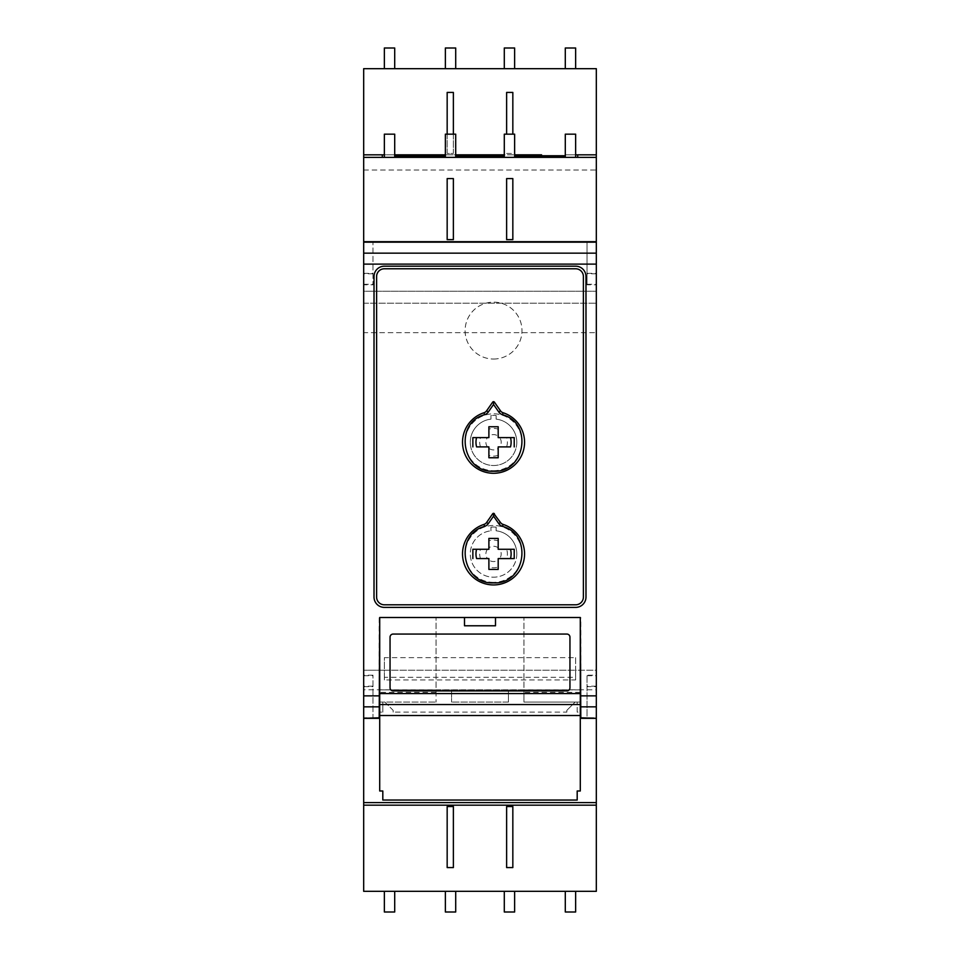 <?xml version="1.0" encoding="UTF-8"?>
<svg xmlns="http://www.w3.org/2000/svg" width="960" height="960" viewBox="0 0 960 960"><rect width="100%" height="100%" fill="white"/><g stroke="black" fill="none" stroke-linecap="round" stroke-linejoin="round"><path stroke-width="0.72" stroke-dasharray="4.8 3.6" d="M384.36 679.944L384.36 670.236L575.64 670.236L575.64 679.944L384.36 679.944L384.36 677.292L575.64 677.292L575.64 679.944M575.64 657.648L575.64 670.236L596.316 670.236L596.316 68.676L363.684 68.676L363.684 291.24L596.316 291.24L363.684 291.24L363.684 332.664L596.316 332.664L363.684 332.664L363.684 303.204L596.316 303.204L363.684 303.204L363.684 689.796L596.316 689.796L596.316 670.236L363.684 670.236L384.36 670.236L384.36 657.648L575.64 657.648L575.64 677.292M363.684 689.796L363.684 891.324L596.316 891.324L596.316 689.796M577.188 800.076L577.188 790.992L580.296 790.992L580.296 718.32L596.316 718.32M363.684 718.32L379.704 718.32L379.704 790.992L382.812 790.992L382.812 800.076M580.296 718.32L580.296 712.116L577.188 712.116L577.188 702.072L575.124 702.072L566.856 710.34L566.856 712.116L393.144 712.116L393.144 710.34L384.876 702.072L382.812 702.072L382.812 712.116L379.704 712.116L379.704 718.32M596.316 686.676L596.316 717.804L587.016 717.804L587.016 675.192L596.316 675.192L596.316 686.676L587.016 686.676M372.984 675.192L363.684 675.192L363.684 717.804L372.984 717.804L372.984 675.192L372.984 717.804L379.188 717.804L379.188 689.88L580.812 689.88L580.812 717.804L587.016 717.804L587.016 675.192M363.684 717.804L363.684 675.192M363.684 284.796L363.684 242.184L363.684 284.796L372.984 284.796L372.984 242.184L372.984 284.796M587.016 284.796L587.016 242.184L587.016 284.796L596.316 284.796L596.316 242.184L580.812 241.68M379.188 241.68L363.684 242.184M445.368 891.324L445.368 912L455.7 912L455.7 891.324L445.368 891.324L455.7 891.324M504.3 891.324L504.3 912L514.632 912L514.632 891.324L504.3 891.324L514.632 891.324M565.296 891.324L565.296 912L575.64 912L575.64 891.324L565.296 891.324L575.64 891.324M394.704 891.324L384.36 891.324L384.36 912L394.704 912L394.704 891.324L384.36 891.324M363.684 805.164L596.316 805.164M506.628 867.576L506.628 806.544L512.832 806.544L512.832 867.576M447.168 867.576L447.168 806.544L453.372 806.544L453.372 867.576M512.832 178.584L512.832 239.616L506.628 239.616L506.628 178.584M447.168 178.584L447.168 239.616L453.372 239.616L453.372 178.584M575.64 157.356L575.64 154.836L565.296 154.836L575.64 154.836L575.64 134.16L565.296 134.16L565.296 157.056L514.632 157.056L514.632 134.16L504.3 134.16L504.3 154.836L514.632 154.836L504.3 154.836L504.3 157.056L455.7 157.056L455.7 154.836L445.368 154.836L455.7 154.836L455.7 134.16L445.368 134.16L445.368 157.056L394.704 157.056L394.704 134.16L384.36 134.16L384.36 154.836L394.704 154.836L384.36 154.836L384.36 157.356M577.704 157.38L577.704 154.836L596.316 154.836M453.372 92.424L453.372 153.456L447.168 153.456L447.168 92.424M447.168 134.16L447.168 153.456L453.372 153.456L453.372 134.16M506.628 134.16L506.628 92.424M512.832 92.424L512.832 134.16M506.628 153.456L512.832 153.456L506.628 153.456M514.632 68.676L514.632 48L504.3 48L504.3 68.676L514.632 68.676L504.3 68.676M455.7 68.676L455.7 48L445.368 48L445.368 68.676L455.7 68.676L445.368 68.676M394.704 68.676L394.704 48L384.36 48L384.36 68.676L394.704 68.676L384.36 68.676M565.296 68.676L575.64 68.676L575.64 48L565.296 48L565.296 68.676L575.64 68.676M363.684 170.016L596.316 170.016M382.296 154.836L382.296 157.38M382.812 712.116L382.812 702.072L379.704 702.072L379.704 617.508L464.496 617.508L464.496 625.776L495.504 625.776L495.504 617.508L580.296 617.508L580.296 712.116M577.188 712.116L577.188 702.072L580.296 702.072L523.944 702.072L523.944 617.508L523.944 689.88L580.296 689.88M566.856 712.116L566.856 710.34L575.124 702.072L523.944 702.072L523.944 689.88L436.056 689.88L436.056 617.508L436.056 702.072L436.056 689.88L379.704 689.88M580.296 617.508L523.944 617.508L580.812 617.508L580.812 689.88M379.188 242.184L580.812 242.184M510.492 549.264L498.192 549.264L498.192 538.416L488.892 538.416L488.892 549.264L476.604 549.264M514.224 551.376L514.224 549.264L512.412 549.264M476.604 558.576L488.892 558.576L488.892 569.424L498.192 569.424L498.192 558.576L510.492 558.576M474.708 549.264L472.86 549.264L472.86 551.376M472.86 556.512L472.86 558.576M514.224 558.576L514.224 556.512M503.112 524.412A31.02 31.02 0 0 1 518.64 572.148A31.02 31.02 0 0 1 468.444 572.148A31.02 31.02 0 0 1 483.972 524.412M486.612 522.468L492.696 513.768M494.388 513.768L500.472 522.468M503.112 412.752A31.02 31.02 0 0 1 518.64 460.488A31.02 31.02 0 0 1 468.444 460.488A31.02 31.02 0 0 1 483.972 412.752M486.612 410.796L492.696 402.108M494.388 402.108L500.472 410.796M508.428 702.072L508.428 689.88L508.428 702.072L451.572 702.072L508.428 702.072M393.144 712.116L393.144 710.34L384.876 702.072L436.056 702.072L379.704 702.072L379.704 712.116M451.572 689.88L451.572 702.072L451.572 689.88M566.856 690.912A3.096 3.096 -0 0 0 569.952 687.816L569.952 637.152A3.096 3.096 -0 0 0 566.856 634.056L393.144 634.056A3.096 3.096 -0 0 0 390.048 637.152L390.048 687.816A3.096 3.096 -0 0 0 393.144 690.912L566.856 690.912M379.704 715.512L580.296 715.512M464.496 617.508L495.504 617.508M436.056 692.364L379.704 692.364M379.188 689.88L379.188 617.508L436.056 617.508L379.704 617.508M580.296 692.364L523.944 692.364M374.016 276.528L374.016 597.048A10.344 10.344 0 0 0 384.36 607.392L575.64 607.392A10.344 10.344 0 0 0 585.984 597.048L585.984 276.528A10.344 10.344 0 0 0 575.64 266.184L384.36 266.184A10.344 10.344 0 0 0 374.016 276.528M583.392 276.528A7.752 7.752 0 0 0 575.64 268.776L384.36 268.776A7.752 7.752 0 0 0 376.608 276.528L376.608 597.048A7.752 7.752 0 0 0 384.36 604.8L575.64 604.8A7.752 7.752 0 0 0 583.392 597.048L583.392 276.528M596.316 675.192L596.316 717.804M596.316 242.184L596.316 284.796M476.604 446.904L488.892 446.904L488.892 457.764L498.192 457.764L498.192 446.904L510.492 446.904M474.708 437.604L472.86 437.604L472.86 439.716M472.86 444.852L472.86 446.904M514.224 439.716L514.224 437.604L512.412 437.604M514.224 446.904L514.224 444.852M510.492 437.604L498.192 437.604L498.192 426.744L488.892 426.744L488.892 437.604L476.604 437.604M384.36 677.292L384.36 657.648M493.548 359.028A28.428 28.428 0 0 0 518.172 316.368A28.428 28.428 0 0 0 468.924 316.368A28.428 28.428 0 0 0 493.548 359.028A28.428 28.428 0 0 1 468.924 316.368A28.428 28.428 0 0 1 518.172 316.368A28.428 28.428 0 0 1 493.548 359.028M490.956 527.16L490.956 530.796L490.956 527.16A26.88 26.88 0 0 1 496.128 527.16A26.88 26.88 0 0 0 490.956 527.16M516.804 553.92A23.268 23.268 0 0 0 496.128 530.796A23.268 23.268 0 0 1 516.804 553.92A23.268 23.268 0 0 1 493.548 577.188A23.268 23.268 0 0 1 470.28 553.92A23.268 23.268 0 0 1 490.956 530.796A23.268 23.268 0 0 0 470.28 553.92A23.268 23.268 0 0 0 493.548 577.188A23.268 23.268 0 0 0 516.804 553.92M496.128 530.796L496.128 527.16L496.128 530.796M493.548 582.348A28.428 28.428 0 0 1 468.924 539.7A28.428 28.428 0 0 1 518.172 539.7A28.428 28.428 0 0 1 493.548 582.348A28.428 28.428 0 0 0 518.172 539.7A28.428 28.428 0 0 0 468.924 539.7A28.428 28.428 0 0 0 493.548 582.348M498.204 547.848A7.656 7.656 0 0 0 488.892 547.848L488.892 549.264L480.492 549.264L488.892 549.264L488.892 540.876A13.86 13.86 0 0 1 498.204 540.876L498.192 549.264L498.204 540.876M499.608 549.264L506.592 549.264A13.86 13.86 0 0 1 506.592 558.576L499.608 558.576A7.656 7.656 0 0 0 499.608 549.252L506.592 549.264M498.192 559.992L498.192 566.964A13.86 13.86 0 0 1 488.892 566.964L488.892 560.004A7.656 7.656 0 0 0 498.192 559.992L498.204 564.912M487.476 549.252A7.656 7.656 0 0 0 487.488 558.588L480.492 558.576A13.86 13.86 0 0 1 480.492 549.264M480.492 558.576L487.476 558.6M488.892 560.004L488.892 566.964M498.204 566.964L498.204 564.936M499.608 558.6L506.592 558.576M488.892 542.928L488.88 547.836M488.892 540.876L488.892 542.904M493.548 470.688A28.428 28.428 0 0 0 518.172 428.04A28.428 28.428 0 0 0 468.924 428.04A28.428 28.428 0 0 0 493.548 470.688A28.428 28.428 0 0 1 468.924 428.04A28.428 28.428 0 0 1 518.172 428.04A28.428 28.428 0 0 1 493.548 470.688M516.804 442.26A23.268 23.268 0 0 0 496.128 419.136L496.128 415.5L496.128 419.136A23.268 23.268 0 0 1 516.804 442.26A23.268 23.268 0 0 1 493.548 465.516A23.268 23.268 0 0 1 470.28 442.26A23.268 23.268 0 0 0 493.548 465.516A23.268 23.268 0 0 0 516.804 442.26M490.956 419.136A23.268 23.268 0 0 0 470.28 442.26A23.268 23.268 0 0 1 490.956 419.136L490.956 415.5A26.88 26.88 0 0 1 496.128 415.5A26.88 26.88 0 0 0 490.956 415.5L490.956 419.136M488.892 448.332L488.892 446.904L480.492 446.904L487.476 446.928A7.656 7.656 0 0 1 487.488 437.58L488.892 437.604L488.892 429.204A13.86 13.86 0 0 1 498.204 429.204L498.192 437.604L506.592 437.604A13.86 13.86 0 0 1 506.592 446.904L498.192 446.904L498.192 455.304L498.204 448.332A7.656 7.656 0 0 1 488.892 448.332L488.892 455.304L488.892 446.904L487.476 446.904M488.892 431.256L488.88 436.176A7.656 7.656 0 0 1 498.204 436.188L498.204 429.204M488.892 429.204L488.892 431.244M487.476 437.58L480.492 437.604L488.892 437.604L488.892 436.176M498.204 455.304A13.86 13.86 0 0 1 488.892 455.304M480.492 446.904A13.86 13.86 0 0 1 480.492 437.604M499.62 446.904L498.192 446.904L498.192 448.332M506.592 437.604L499.62 437.58A7.656 7.656 0 0 1 499.608 446.928L506.592 446.904M498.192 436.176L498.192 437.604L499.62 437.604M363.684 686.676L372.984 686.676M587.016 675.708L596.316 675.708M363.684 675.708L372.984 675.708M363.684 284.292L372.984 284.292M587.016 284.292L596.316 284.292M587.016 273.324L596.316 273.324M363.684 273.324L372.984 273.324M596.316 686.16L587.016 686.16M596.316 273.828L587.016 273.828M372.984 273.828L363.684 273.828M372.984 686.16L363.684 686.16"/><path stroke-width="1.44" d="M580.296 718.32L596.316 718.32L596.316 891.324L363.684 891.324L363.684 805.164L596.316 805.164M363.684 805.164L363.684 718.32L379.704 718.32M577.188 800.04L382.812 800.04L577.188 800.076L577.188 790.992L580.296 790.992L580.296 617.508L580.812 717.804L596.316 718.32M363.684 718.32L379.188 717.804L379.704 617.508L379.704 790.992L382.812 790.992L382.812 800.04M363.684 157.38L363.684 68.676L596.316 68.676L596.316 154.836L575.64 154.836L577.704 154.836L577.704 157.356L596.316 157.38L596.316 242.184L363.684 242.184L596.316 241.68L363.684 241.68L363.684 157.38L384.36 157.356L384.36 134.16L394.704 134.16L394.704 157.356L384.36 157.356M512.832 867.576L506.628 867.576L506.628 806.544L512.832 806.544L512.832 867.576M453.372 867.576L447.168 867.576L447.168 806.544L453.372 806.544L453.372 867.576M577.704 157.356L394.704 157.356M506.628 178.584L512.832 178.584L512.832 239.616L506.628 239.616L506.628 178.584M447.168 178.584L453.372 178.584L453.372 239.616L447.168 239.616L447.168 178.584M455.7 155.76L504.3 155.76L455.7 155.736M514.632 155.76L565.296 155.76L514.632 155.736M394.704 155.76L445.368 155.76L394.704 155.736M596.316 154.836L596.316 157.38M541.56 154.836L514.632 154.836L541.56 154.836M382.296 154.836L363.684 154.836L384.36 154.836L382.296 154.836L382.296 157.356M394.704 154.836L445.368 154.836L394.704 154.836M504.3 154.836L455.7 154.836L504.3 154.836M447.168 134.16L447.168 92.424L453.372 92.424L453.372 134.16M506.628 134.16L506.628 92.424L512.832 92.424L512.832 134.16M363.684 802.62L596.316 802.62M565.296 891.324L565.296 912L575.64 912L575.64 891.324M504.3 891.324L504.3 912L514.632 912L514.632 891.324M455.7 891.324L455.7 912L445.368 912L445.368 891.324M384.36 891.324L384.36 912L394.704 912L394.704 891.324M445.368 157.032L394.704 157.032M504.3 157.032L455.7 157.032M504.3 157.356L504.3 134.16L514.632 134.16L514.632 157.356M575.64 157.356L575.64 134.16L565.296 134.16L565.296 157.356M394.704 68.676L394.704 48L384.36 48L384.36 68.676M455.7 68.676L455.7 48L445.368 48L445.368 68.676M504.3 68.676L504.3 48L514.632 48L514.632 68.676M575.64 68.676L575.64 48L565.296 48L565.296 68.676M512.412 549.264L510.492 549.276M472.86 558.576L472.86 549.264L488.892 549.264L488.892 538.416L498.192 538.416L498.192 549.264L514.224 549.264L514.224 558.576L498.192 558.576L498.192 569.424L488.892 569.424L488.892 558.576L476.604 558.564A17.58 17.58 0 0 1 476.592 549.264M510.492 549.264A17.58 17.58 0 0 1 510.492 558.564L514.224 558.576M476.604 549.276L474.708 549.264M472.86 551.376L472.86 556.512M514.224 556.512L514.224 551.376M502.476 526.38C533.268 534.492 525.408 584.664 493.548 582.876C461.688 584.664 453.828 534.492 484.608 526.38A7.236 7.236 0 0 0 488.304 523.644L493.548 516.168L498.78 523.644A7.236 7.236 0 0 0 502.476 526.38L503.112 524.412A31.02 31.02 0 0 1 518.64 572.148A31.02 31.02 0 0 1 468.444 572.148A31.02 31.02 0 0 1 483.972 524.412A5.172 5.172 0 0 0 486.612 522.468L492.696 513.768L493.548 513.336L493.548 516.168M498.78 523.644L500.472 522.468A5.172 5.172 0 0 0 503.112 524.412A5.172 5.172 0 0 1 500.472 522.468L493.548 513.336M484.608 526.38L483.972 524.412A5.172 5.172 0 0 0 486.612 522.468L488.304 523.644M492.696 513.768A1.032 1.032 0 0 1 494.388 513.768M575.64 268.776L384.36 268.776A7.752 7.752 0 0 0 376.608 276.528L376.608 597.048A7.752 7.752 0 0 0 384.36 604.8L575.64 604.8A7.752 7.752 0 0 0 583.392 597.048L583.392 276.528A7.752 7.752 0 0 0 575.64 268.776M484.608 414.72L483.972 412.752A5.172 5.172 0 0 0 486.612 410.796L492.696 402.108A1.032 1.032 0 0 1 494.388 402.108L500.472 410.796A5.172 5.172 0 0 0 503.112 412.752A31.02 31.02 0 0 1 518.64 460.488A31.02 31.02 0 0 1 468.444 460.488A31.02 31.02 0 0 1 483.972 412.752A5.172 5.172 0 0 0 486.612 410.796L488.304 411.984L493.548 404.496L498.78 411.984A7.236 7.236 0 0 0 502.476 414.72C533.268 422.832 525.408 472.992 493.548 471.204C461.688 472.992 453.828 422.832 484.608 414.72A7.236 7.236 0 0 0 488.304 411.984M580.296 617.508L495.504 617.508L495.504 625.776L464.496 625.776L464.496 617.508L379.704 617.508M566.856 690.912A3.096 3.096 -0 0 0 569.952 687.816L569.952 637.152A3.096 3.096 -0 0 0 566.856 634.056L393.144 634.056A3.096 3.096 -0 0 0 390.048 637.152L390.048 687.816A3.096 3.096 -0 0 0 393.144 690.912L566.856 690.912M580.296 715.512L379.704 715.512M464.496 617.508L495.504 617.508M580.812 695.868L596.316 695.868L596.316 717.804M596.316 695.868L596.316 264.12L363.684 264.12L363.684 242.184M363.684 717.804L363.684 264.12M374.016 597.048L374.016 276.528A10.344 10.344 0 0 1 384.36 266.184L575.64 266.184A10.344 10.344 0 0 1 585.984 276.528L585.984 597.048A10.344 10.344 0 0 1 575.64 607.392L384.36 607.392A10.344 10.344 0 0 1 374.016 597.048M596.316 242.184L596.316 264.12M512.412 437.604L510.492 437.604A17.58 17.58 0 0 1 510.492 446.904L498.192 446.904L498.192 457.764L488.892 457.764L488.892 446.904L476.604 446.904A17.58 17.58 0 0 1 476.592 437.604L474.708 437.604M472.86 439.716L472.86 444.852M514.224 444.852L514.224 439.716M472.86 446.904L472.86 437.604L488.892 437.604L488.892 426.744L498.192 426.744L498.192 437.604L514.224 437.604L514.224 446.904M498.78 411.984L500.472 410.796A5.172 5.172 0 0 0 503.112 412.752L502.476 414.72M492.696 402.108L493.548 401.664L493.548 404.496M493.548 401.664L494.388 402.108M565.296 157.032L514.632 157.032M455.7 157.356L455.7 134.16L445.368 134.16L445.368 157.356M580.296 704.544L379.704 704.544M580.296 693.576L379.704 693.576M596.316 706.836L580.812 706.836M363.684 695.868L379.188 695.868M379.188 706.836L363.684 706.836M363.684 253.152L596.316 253.152"/></g></svg>

